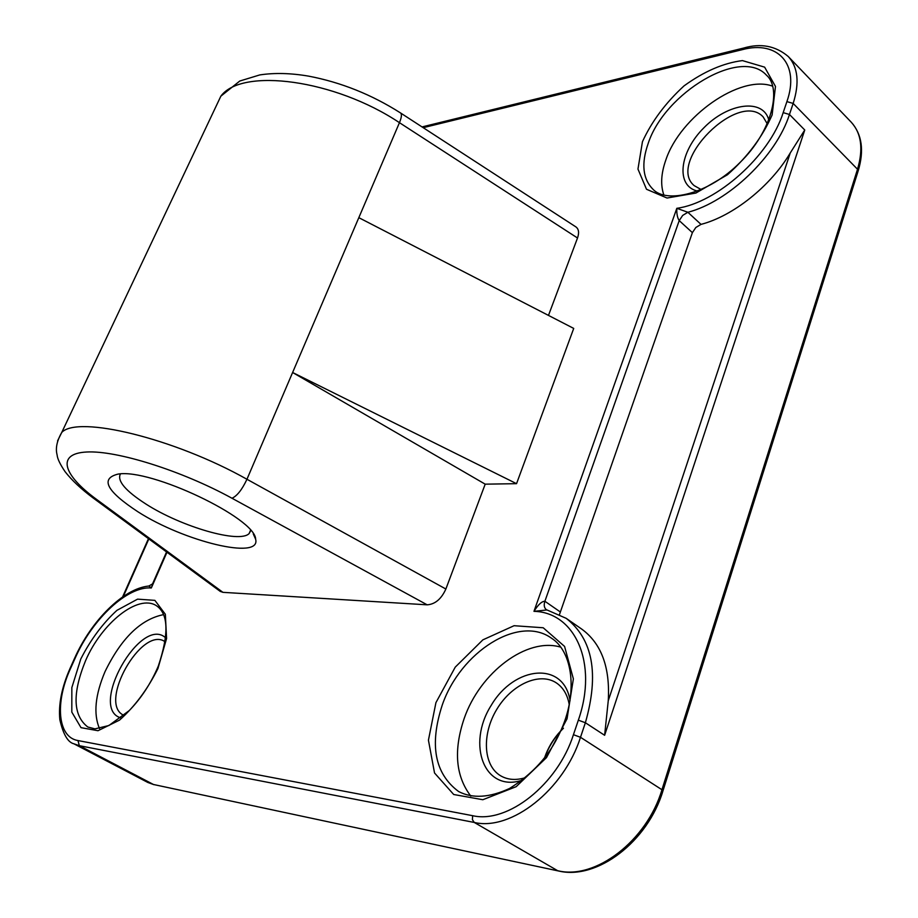 <?xml version="1.0" encoding="UTF-8"?>
<svg xmlns="http://www.w3.org/2000/svg" width="918" height="918" viewBox="0 0 918 918"><rect width="100%" height="100%" fill="white"/><g stroke="black" fill="none" stroke-linecap="round" stroke-linejoin="round"><path stroke-width="1.38" d="M148.923 586.017L151.332 587.968L153.203 582.402M560.118 611.824L544.89 601.267C541.827 601.244 538.189 604.606 533.966 611.342C574.748 612.226 598.41 662.876 578.34 720.171L585.374 722.741C599.282 674.041 592.89 639.238 566.188 618.33L581.564 628.979C601.324 643.334 610.218 667.248 608.255 700.721L604.618 735.284L804.753 130L790.272 152.927C770.34 186.526 732.885 216.109 701.008 224.382L687.869 212.276L682.671 215.42L679.217 220.607L692.39 232.644L559.532 614.394M701.008 224.382L695.833 227.492L692.39 232.644M804.753 130L789.457 114.475C776.272 156.221 728.215 201.926 687.869 212.276L676.818 208.317C676.589 213.699 677.381 217.796 679.217 220.607L544.89 601.267C543.674 605.111 544.179 607.923 546.371 609.69L546.577 609.839M423.209 127.682L742.421 49.629C777.443 40.163 800.198 63.95 786.898 101.611L783.18 112.639C769.525 156.094 716.637 202.935 676.818 208.317L533.966 611.342L546.979 609.954M214.284 110.045L220.848 96.183C241.824 67.347 334.806 79.441 399.456 122.679L358.823 217.669L573.716 328.414L516.547 483.671L485.197 484.165L445.873 589.023C441.34 599.006 435.098 604.274 427.168 604.824L222.925 592.34L220.182 591.353M575.735 226.792L575.976 226.953C578.799 229.133 579.304 232.816 577.514 237.992L548.482 315.413M163.633 614.612C140.879 619.145 121.337 638.148 105.031 671.62C95.151 695.018 93.303 714.009 99.488 728.571M772.704 86.2C740.172 74.002 680.089 116.724 665.848 159.962C661.052 173.468 660.398 185.172 663.886 195.052M544.684 757.66C548.849 746.345 555.103 736.534 563.445 728.226M560.806 647.179C526.943 636.885 479.999 672.492 464.152 718.565C453.423 750.373 455.649 776.226 470.831 796.101M250.798 530.593L249.145 533.53C239.701 543.8 181.397 526.829 146.134 504.177C125.479 490.901 116.907 480.814 120.407 473.929M138.01 511.842C184.128 541.494 261.217 560.347 255.652 539.256C255.663 518.245 150.495 468.169 117.997 474.113C99.913 478.634 106.58 491.21 138.01 511.842M768.848 120.258C763.489 97.985 728.077 102.942 703.945 127.74C679.331 152.044 675.361 186.136 697.646 191.105M701.26 189.601L694.18 185.631C666.33 162.497 738.336 89.93 763.145 116.896L767.31 123.896M165.825 637.999C141.085 614.383 87.761 708.547 120.969 717.945M124.01 715.432L123.402 715.133C98.008 702.981 141.579 625.95 164.712 641.487L165.286 641.854M570.067 700.767C564.054 660.834 514.355 665.584 491.13 705.494C466.378 744.521 484.417 792.865 522.308 780.197M525.566 777.615C516.008 780.552 507.643 779.91 500.459 775.687C482.994 765.233 481.801 733.757 496.902 709.155C511.739 684.38 539.577 671.689 556.4 682.923C563.25 687.571 567.553 694.88 569.286 704.875M560.691 730.957C553.405 738.703 548.023 747.688 544.523 757.878M358.823 217.669L246.953 479.265C242.088 489.627 237.108 495.949 231.99 498.244L427.168 604.824M485.197 484.165L292.613 372.501L516.547 483.671M578.34 720.171L573.44 734.698C557.616 784.569 507.574 823.894 472.632 815.689L77.973 740.551C57.49 737.246 54.828 702.488 70.56 668.419L75.104 658.286C92.339 618.858 127.522 585.936 151.332 587.968L166.973 552.246M790.272 152.927L608.255 700.721M75.104 658.286L74.519 658.435M85.523 660.776C101.806 622.817 138.182 593.877 156.335 605.65C168.453 613.672 169.096 633.856 158.275 666.181C151 683.267 141.349 698.036 129.323 710.509L108.898 725.53L94.944 728.869L87.83 727.022C72.97 715.638 72.201 693.56 85.523 660.776M80.795 658.986L71.845 687.593L71.811 712.116L81.013 727.664L97.996 730.717L119.524 720.125C134.762 706.55 147.569 689.338 157.953 668.476L166.583 638.515L165.343 614.245L154.867 600.361L137.574 599.144L116.942 610.344C102.747 623.368 90.698 639.582 80.795 658.986M435.924 702.649L428.431 740.195L434.535 772.99L453.71 794.506L482.822 799.727L516.145 786.692L546.497 757.614L567.049 718.783L573.371 678.861L564.581 646.433L543.215 627.763L514.08 625.709L482.879 639.846L455.236 667.145L435.924 702.649M642.451 141.693L637.964 169.084L646.501 189.257L667.007 198.024L695.913 193.044L727.481 174.741C747.688 156.714 762.571 136.782 772.13 114.922L775.469 86.43L764.637 67.152L742.433 60.599C723.453 63.009 703.991 71.432 684.048 85.879C665.573 102.85 651.711 121.451 642.451 141.693M648.188 143.426C664.586 92.879 741.182 46.715 766.576 75.31C781.929 88.507 772.107 131.377 739.931 162.578C708.455 194.444 666.33 203.807 652.973 189.269C642.715 178.884 641.12 163.599 648.188 143.426M123.333 596.459L148.842 538.923M662.991 790.754L858.066 171.276L857.515 169.245L661.947 789.732L662.922 790.983C647.867 841.485 597.182 880.373 558.511 870.987L153.467 784.488L558.167 870.918M77.973 740.551L79.327 745.68L153.467 784.488L147.821 782.457L73.899 743.798L79.327 745.68L474.262 822.448L557.628 870.677C595.013 880.259 646.857 840.98 661.947 789.732L580.497 737.292L585.374 722.741L604.618 735.284M858.215 170.794C864.286 150.483 861.979 134.303 851.284 122.243C861.394 133.305 863.471 148.968 857.515 169.245L793.163 103.436C799.647 82.85 798.006 67.209 788.264 56.514C775.618 45.843 760.758 43.02 743.695 48.046L744.314 47.897M742.421 49.629L743.695 48.046L422.039 126.925M786.898 101.611L793.163 103.436L789.457 114.475L783.18 112.639M573.44 734.698L580.497 737.292C563.904 789.882 511.051 831.272 474.262 822.448L472.403 819.671L472.632 815.689M69.986 668.556L70.56 668.419M442.269 705.001C460.469 651.918 518.877 614.555 551.42 638.148C572.499 651.264 578.879 693.239 559.624 733.241C549.343 755.571 532.647 773.989 509.536 788.482C489.443 797.742 472.472 798.752 458.61 791.523C434.696 773.69 429.245 744.854 442.269 705.001M222.925 592.34L96.493 499.335C62.849 474.732 56.147 453.526 86.636 452.012C116.747 450.29 181.695 470.659 231.99 498.244M445.873 589.023L246.953 479.265C174.179 438.253 77.743 415.097 61.758 432.424L57.57 440.881M220.331 591.467L93.246 498.061L96.493 499.335M400.443 112.88L400.569 112.971C401.969 114.245 401.591 117.481 399.456 122.679L577.514 237.992M166.56 551.936L152.56 583.859L148.877 586.017C123.31 588.472 91.318 620.614 74.565 658.321L70.032 668.453C61.735 687.341 58.339 704.45 59.842 719.758C63.216 734.366 67.898 742.375 73.899 743.798M566.188 618.33L546.405 609.701M122.587 596.975L148.464 538.636M153.96 784.683L147.821 782.457M250.522 530.283L249.145 533.53M253.265 533.874L255.652 539.256M93.246 498.061C81.197 489.087 71.811 480.298 65.086 471.68C60.209 464.462 57.57 459 57.157 455.305C57.18 454.215 53.611 446.504 61.758 432.424L220.848 96.183L239.782 81.025L259.794 74.92C274.551 72.694 290.799 73.096 308.54 76.125C340.968 82.299 371.652 94.577 400.569 112.971L575.976 226.953M851.284 122.243L788.264 56.514"/></g></svg>
